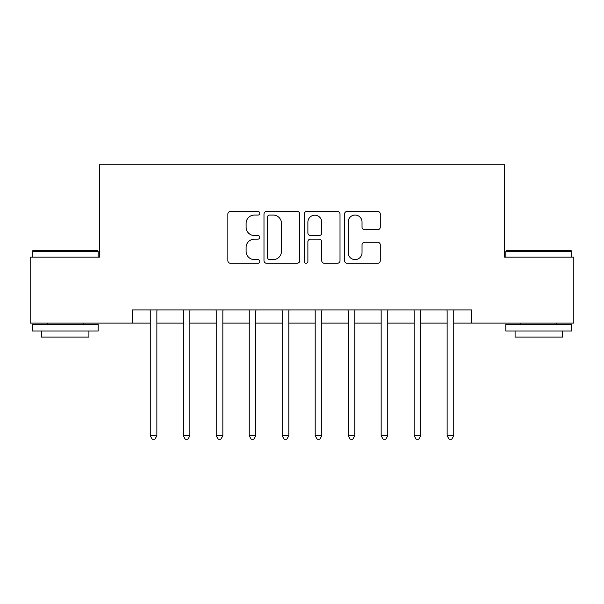 <?xml version="1.0" encoding="UTF-8"?>
<svg xmlns="http://www.w3.org/2000/svg" width="604" height="604" viewBox="0 0 604 604"><rect width="100%" height="100%" fill="white"/><g stroke="black" fill="none" stroke-linecap="round" stroke-linejoin="round"><path stroke-width="0.91" d="M259.78 213.257A1.812 1.812 0 0 0 257.968 211.445L230.449 211.445A2.59 2.59 0 0 0 227.859 214.035L227.859 260.664A2.59 2.59 0 0 0 230.449 263.253L257.968 263.253A1.812 1.812 0 0 0 259.78 261.434A1.812 1.812 0 0 0 257.968 259.622L254.405 259.622A8.29 8.29 0 0 1 246.115 251.332L246.115 247.451A8.29 8.29 0 0 1 254.405 239.161L257.968 239.161A1.812 1.812 0 0 0 259.78 237.349A1.812 1.812 0 0 0 257.968 235.537L254.405 235.537A8.29 8.29 0 0 1 246.115 227.247L246.115 223.359A8.29 8.29 0 0 1 254.405 215.069L257.968 215.069A1.812 1.812 0 0 0 259.78 213.257M377.696 229.709A2.59 2.59 0 0 0 380.286 227.119L380.286 214.035A2.59 2.59 0 0 0 377.696 211.445L347.134 211.445A2.59 2.59 0 0 0 344.544 214.035L344.544 260.664A2.59 2.59 0 0 0 347.134 263.253L377.696 263.253A2.59 2.59 0 0 0 380.286 260.664L380.286 244.862A2.59 2.59 0 0 0 377.696 242.272L364.62 242.272A2.59 2.59 0 0 0 362.03 244.862L362.03 252.698A6.931 6.931 0 0 1 355.099 259.622A6.931 6.931 0 0 1 348.168 252.698L348.168 222A6.931 6.931 0 0 1 355.099 215.069A6.931 6.931 0 0 1 362.03 222L362.03 227.119A2.59 2.59 0 0 0 364.62 229.709L377.696 229.709M132.457 323.11L30.2 323.11L30.2 257.138L99.471 257.138L99.471 164.779L504.529 164.779L504.529 257.138L573.8 257.138L573.8 323.11L471.543 323.11L471.543 309.92L132.457 309.92L132.457 323.11L150.268 323.11M299.735 214.035A2.59 2.59 0 0 0 297.145 211.445L266.575 211.445A2.59 2.59 0 0 0 263.986 214.035L263.986 260.664A2.59 2.59 0 0 0 266.575 263.253L297.145 263.253A2.59 2.59 0 0 0 299.735 260.664L299.735 214.035M306.855 211.445L337.425 211.445A2.59 2.59 0 0 1 340.014 214.035L340.014 260.664A2.59 2.59 0 0 1 337.425 263.253L324.34 263.253A2.59 2.59 0 0 1 321.751 260.664L321.751 241.751A2.59 2.59 0 0 0 319.161 239.161L310.486 239.161A2.59 2.59 0 0 0 307.889 241.751L307.889 261.434A1.812 1.812 0 0 1 306.077 263.253A1.812 1.812 0 0 1 304.265 261.434L304.265 214.035A2.59 2.59 0 0 1 306.855 211.445M156.866 323.11L183.254 323.11M189.852 323.11L216.24 323.11M222.838 323.11L249.226 323.11M255.817 323.11L282.211 323.11M288.803 323.11L315.197 323.11M321.789 323.11L348.183 323.11M354.774 323.11L381.162 323.11M387.76 323.11L414.148 323.11M420.746 323.11L447.134 323.11M453.732 323.11L471.543 323.11M269.429 215.069A1.812 1.812 0 0 0 267.617 216.889L267.617 257.81A1.812 1.812 0 0 0 269.429 259.622L273.182 259.622A8.29 8.29 0 0 0 281.472 251.332L281.472 223.359A8.29 8.29 0 0 0 273.182 215.069L269.429 215.069M321.751 222.129A6.931 6.931 0 0 0 314.82 215.205A6.931 6.931 0 0 0 307.889 222.129L307.889 232.948A2.59 2.59 0 0 0 310.486 235.537L319.161 235.537A2.59 2.59 0 0 0 321.751 232.948L321.751 222.129M157.191 309.92L157.055 310.252A2.643 2.643 0 0 0 156.866 311.234L156.866 435.786L150.268 435.786L150.268 311.234A2.643 2.643 0 0 0 150.079 310.252L149.943 309.92M156.866 435.786L154.888 439.221L152.246 439.221L150.268 435.786M190.177 309.92L190.041 310.252A2.643 2.643 0 0 0 189.852 311.234L189.852 435.786L183.254 435.786L183.254 311.234A2.643 2.643 0 0 0 183.065 310.252L182.929 309.92M189.852 435.786L187.867 439.221L185.232 439.221L183.254 435.786M223.163 309.92L223.027 310.252A2.643 2.643 0 0 0 222.838 311.234L222.838 435.786L216.24 435.786L216.24 311.234A2.643 2.643 0 0 0 216.051 310.252L215.915 309.92M222.838 435.786L220.853 439.221L218.218 439.221L216.24 435.786M256.149 309.92L256.013 310.252A2.643 2.643 0 0 0 255.817 311.234L255.817 435.786L249.226 435.786L249.226 311.234A2.643 2.643 0 0 0 249.029 310.252L248.901 309.92M255.817 435.786L253.839 439.221L251.204 439.221L249.226 435.786M289.135 309.92L288.999 310.252A2.643 2.643 0 0 0 288.803 311.234L288.803 435.786L282.211 435.786L282.211 311.234A2.643 2.643 0 0 0 282.015 310.252L281.887 309.92M288.803 435.786L286.825 439.221L284.19 439.221L282.211 435.786M32.971 250.539L97.357 250.539L98.15 251.332L32.178 251.332L32.971 250.539M65.164 331.03L32.178 331.03L32.178 324.431L98.15 324.431L98.15 331.03L65.164 331.03M88.916 331.03L88.916 337.1L41.412 337.1L41.412 331.03M506.643 250.539L571.029 250.539L571.822 251.332L505.85 251.332L506.643 250.539M538.836 331.03L505.85 331.03L505.85 324.431L571.822 324.431L571.822 331.03L538.836 331.03M562.588 331.03L562.588 337.1L515.084 337.1L515.084 331.03M322.113 309.92L321.985 310.252A2.643 2.643 0 0 0 321.789 311.234L321.789 435.786L315.197 435.786L315.197 311.234A2.643 2.643 0 0 0 315.001 310.252L314.865 309.92M321.789 435.786L319.81 439.221L317.175 439.221L315.197 435.786M355.099 309.92L354.971 310.252A2.643 2.643 0 0 0 354.774 311.234L354.774 435.786L348.183 435.786L348.183 311.234A2.643 2.643 0 0 0 347.987 310.252L347.851 309.92M354.774 435.786L352.796 439.221L350.161 439.221L348.183 435.786M388.085 309.92L387.949 310.252A2.643 2.643 0 0 0 387.76 311.234L387.76 435.786L381.162 435.786L381.162 311.234A2.643 2.643 0 0 0 380.973 310.252L380.837 309.92M387.76 435.786L385.782 439.221L383.147 439.221L381.162 435.786M421.071 309.92L420.935 310.252A2.643 2.643 0 0 0 420.746 311.234L420.746 435.786L414.148 435.786L414.148 311.234A2.643 2.643 0 0 0 413.959 310.252L413.823 309.92M420.746 435.786L418.768 439.221L416.133 439.221L414.148 435.786M454.057 309.92L453.921 310.252A2.643 2.643 0 0 0 453.732 311.234L453.732 435.786L447.134 435.786L447.134 311.234A2.643 2.643 0 0 0 446.945 310.252L446.809 309.92M453.732 435.786L451.754 439.221L449.112 439.221L447.134 435.786M32.178 257.138L32.178 251.332M47.218 324.431L47.218 323.11M83.11 324.431L83.11 323.11M98.15 257.138L98.15 251.332M505.85 257.138L505.85 251.332M520.89 324.431L520.89 323.11M556.782 324.431L556.782 323.11M571.822 257.138L571.822 251.332"/></g></svg>
